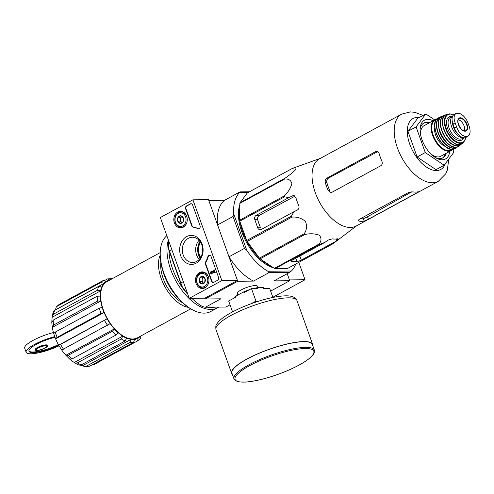 <?xml version="1.0" encoding="UTF-8"?>
<svg xmlns="http://www.w3.org/2000/svg" width="494" height="494" viewBox="0 0 494 494"><rect width="100%" height="100%" fill="white"/><g stroke="black" fill="none" stroke-linecap="round" stroke-linejoin="round"><path stroke-width="0.74" d="M38.211 348.066A5.625 1.303 160.3 0 0 36.229 349.931A5.625 1.303 160.3 0 0 41.965 349.264A5.625 1.303 160.3 0 0 46.825 346.14A5.625 1.303 160.3 0 0 43.633 346.059A5.625 1.303 160.3 0 0 38.211 348.066M37.76 348.072A6.397 1.482 160.3 0 0 35.506 350.19A6.397 1.482 160.3 0 0 42.027 349.431A6.397 1.482 160.3 0 0 47.548 345.88A6.397 1.482 160.3 0 0 43.923 345.788A6.397 1.482 160.3 0 0 37.76 348.072M80.312 365.208A32.425 17.562 61.5 0 0 82.622 365.671L84.493 366.579L86.246 366.239L130.231 342.317L131.138 339.403A32.536 17.623 61.5 0 0 134.516 339.372L134.479 339.267A32.425 17.562 61.5 0 0 137.69 338.192A32.425 17.562 61.5 0 0 138.067 337.976L138.122 338.075A32.536 17.623 61.5 0 0 140.321 336.26M82.622 365.671L131.101 339.304A32.425 17.562 61.5 0 1 126.625 338.1L125.173 340.959L81.189 364.881L78.984 365.122L74.86 363.01L77.348 362.905L121.333 338.977L122.778 336.124L74.298 362.491L74.866 363.004M70.055 359.36A32.425 17.562 61.5 0 0 74.298 362.491M61.744 350.055A32.425 17.562 61.5 0 0 65.893 355.285L68.326 355.242L112.311 331.32L114.349 328.992A32.536 17.623 61.5 0 0 118.072 332.678L118.091 332.604A32.425 17.562 61.5 0 0 122.778 336.124M69.79 359.218L65.893 355.285L114.373 328.918A32.425 17.562 61.5 0 1 110.187 323.632L61.713 350.036L58.675 345.158L107.155 318.791A32.425 17.562 61.5 0 1 104.111 312.529L101.109 313.431L57.125 337.353L55.631 338.903A32.425 17.562 61.5 0 0 58.675 345.158L60.571 344.429A34.741 18.815 61.5 0 0 63.596 349.264M51.734 321.983L52.308 327.374L100.788 301.007L97.602 301.087L53.618 325.015L52.308 327.374A32.425 17.562 61.5 0 0 53.685 333.444M100.788 301.007A32.425 17.562 61.5 0 0 102.227 307.28L102.165 307.28A32.536 17.623 61.5 0 0 104.043 312.529M52.24 317.173L100.727 290.799L97.59 290.194L53.605 314.116L52.179 315.969L52.24 317.173A32.425 17.562 61.5 0 0 51.858 321.421M100.727 290.799A32.425 17.562 61.5 0 0 100.344 296.141L100.27 296.097A32.536 17.623 61.5 0 0 100.714 300.963M55.452 309.843L103.931 283.476L101.072 282.401L57.088 306.323L56.248 307.002L55.452 309.843A32.425 17.562 61.5 0 0 55.291 310.034M103.931 283.476A32.425 17.562 61.5 0 0 101.783 287.063L101.715 286.989A32.536 17.623 61.5 0 0 100.653 290.731M109.452 280.228A32.425 17.562 61.5 0 0 106.704 281.222A32.425 17.562 61.5 0 0 106.334 281.432L106.704 281.222M102.165 307.28L99.232 308.182L55.248 332.104L53.692 333.549L55.581 338.822L104.111 312.529M160.179 252.638L106.914 281.611A31.986 17.321 61.5 0 0 106.982 317.982A31.986 17.321 61.5 0 0 137.48 337.803L190.746 308.83M56.248 306.996L59.49 304.285L103.474 280.357L106.334 281.432M60.571 344.429L107.155 318.791M134.516 339.372L133.615 342.28L89.63 366.208L84.493 366.591M140.487 338.446L137.665 340.829L93.681 364.751M137.665 340.829L138.122 338.075M140.524 336.031L140.068 338.785M109.884 280.042L107.525 278.9L104.987 280.283M111.786 278.69L107.525 278.9M101.715 286.989L98.646 286.452L54.661 310.374A34.741 18.815 61.5 0 0 53.605 314.116M53.371 311.776L54.661 310.374M100.27 296.097L97.157 296.221L53.173 320.149A34.741 18.815 61.5 0 0 53.618 325.015M51.864 322.508L53.173 320.149M118.072 332.678L116.034 335.006L72.05 358.934L69.611 358.977M438.277 181.354A38.273 20.729 61.5 0 1 401.783 157.635A38.273 20.729 61.5 0 1 401.702 114.114L319.544 158.802A38.273 20.729 61.5 0 0 316.444 195.673A38.273 20.729 61.5 0 0 347.887 227.296A38.273 20.729 61.5 0 0 356.118 226.042L438.277 181.354L445.724 173.808L447.298 170.232L448.787 159.056M292.047 168.608L247.34 192.926L240.022 202.713A42.793 23.175 61.5 0 0 239.825 203.405L239.602 220.219A42.793 23.175 61.5 0 0 239.775 221.164L246.704 240.504A42.793 23.175 61.5 0 0 247.204 241.449L259.424 258.134A42.793 23.175 61.5 0 0 260.116 258.819L274.355 268.378A42.793 23.175 61.5 0 0 275.047 268.625L287.496 268.495L332.203 244.172L336.945 240.072C338.248 239.084 338.421 238.664 337.458 238.812A41.187 22.304 -118.5 0 1 332.258 238.868L327.849 240.17L324.873 242.418L319.76 244.302A42.793 23.175 61.5 0 1 319.062 244.055C321.508 241.084 321.619 238.145 319.408 235.243C314.9 233.582 310.034 233.335 304.823 234.496A42.793 23.175 61.5 0 1 304.131 233.816C306.768 230.161 307.219 226.036 305.49 221.442C301.457 218.089 296.931 216.65 291.911 217.125A42.793 23.175 61.5 0 1 291.417 216.187L293.918 211.716L297.425 209.993C298.963 209.005 299.401 207.548 298.753 205.634A41.187 22.304 -118.5 0 1 295.857 197.551L293.485 195.575L288.86 197.575L284.488 196.847A42.793 23.175 61.5 0 1 284.316 195.902C288.132 192.24 290.651 188.091 291.874 183.465C290.799 180.082 288.354 178.624 284.538 179.087A42.793 23.175 61.5 0 1 284.735 178.39C289.225 175.395 292.923 172.418 295.832 169.461C296.437 167.75 295.177 167.466 292.047 168.608A42.793 23.175 61.5 0 1 292.565 168.349L320.31 158.383M338.075 238.874L337.458 238.812M332.203 244.172A42.793 23.175 61.5 0 0 332.721 243.913L356.884 225.622M324.873 242.418L292.201 260.19A3.31 0.766 160.3 0 0 291.034 261.283A3.31 0.766 160.3 0 0 291.707 261.499L296.9 261.443A3.31 0.766 160.3 0 0 301.297 260.091L333.969 242.319M287.496 268.495A42.793 23.175 61.5 0 0 288.008 268.236L332.721 243.913M288.86 197.575L256.182 215.347A3.31 2.674 -90.6 0 0 254.824 219.707L257.67 219.676C257.325 217.768 257.893 216.31 259.381 215.316L294.998 196.143M254.824 219.707L257.72 227.79A3.31 2.674 -90.6 0 0 260.196 229.766A3.31 2.674 -90.6 0 0 261.246 229.488L293.918 211.716M257.67 219.676A36.914 19.988 61.5 0 0 260.56 227.759L257.72 227.79M240.022 202.713L284.735 178.39M239.825 203.405L284.538 179.087M239.602 220.219L284.316 195.902M239.775 221.164L284.488 196.847M246.704 240.504L291.417 216.187M247.204 241.449L291.911 217.125M259.424 258.134L304.131 233.816M260.116 258.819L304.823 234.496M274.355 268.378L319.062 244.055M275.047 268.625L319.76 244.302M239.806 204.689A40.255 21.804 61.5 0 0 238.503 211.395A40.255 21.804 61.5 0 0 267.933 265.494A40.255 21.804 61.5 0 0 273.577 267.859M278.085 268.588A40.255 21.804 61.5 0 0 279.413 268.575M239.806 205.14A39.705 21.501 61.5 0 0 238.485 211.642M267.711 265.371A39.705 21.501 61.5 0 0 273.25 267.637M200.564 242.19A12.134 9.806 -90.6 0 0 200.718 257.393M272.849 297.258L305.033 279.752L289.435 279.913L287.205 273.695L289.725 280.722L270.644 291.102M267.89 271.249L291.429 271.002L289.459 272.472L268.952 272.682L267.89 271.249A47.424 25.682 -118.5 0 1 246.759 250.291L233.662 213.704A47.424 25.682 -118.5 0 1 239.683 192.462L248.352 192.37M295.727 264.037A47.424 25.682 -118.5 0 1 291.429 271.002M246.759 250.291L244.456 248.383L233.038 216.508L233.662 213.704M244.456 248.383L228.981 256.8L237.738 281.265L205.158 298.987L204.868 298.178L189.27 298.345L160.34 217.539L192.919 199.817L221.855 280.623L189.27 298.345M233.038 216.508L217.564 224.924L208.808 200.465L224.548 200.298L240.022 191.882L249.439 191.783M183.293 281.648L180.921 282.945L169.51 251.063L171.881 249.773M237.429 292.806A10.732 2.489 -19.7 0 1 246.599 287.508A10.732 2.489 -19.7 0 1 257.047 285.785M191.975 298.432A42.465 22.996 61.5 0 1 191.845 298.314A47.424 25.682 -118.5 0 0 202.731 306.688L205.418 307.243L225.925 307.027L230.031 304.792M289.459 272.472L273.985 280.888L289.725 280.722M268.952 272.682L253.478 281.098A47.424 25.682 -118.5 0 1 228.981 256.8M237.738 281.265L253.478 281.098M205.158 298.987L220.898 298.821L205.418 307.243M187.64 293.788A47.424 25.682 -118.5 0 1 181.601 285.73L168.503 249.149A47.424 25.682 -118.5 0 1 168.75 241.029M168.503 249.149L169.51 251.063M180.921 282.945L181.601 285.73M217.564 224.924A47.424 25.682 -118.5 0 1 224.548 200.298M239.683 192.462L240.022 191.882M162.798 270.712A37.39 20.248 61.5 0 0 177 296.814M239.763 208.24A39.705 21.501 61.5 0 0 239.615 219.305M239.973 221.713A39.705 21.501 61.5 0 0 259.208 257.837M260.628 259.165A39.705 21.501 61.5 0 0 270.632 265.877M433.084 120.771A22.057 11.949 61.5 0 0 427.742 119.381A22.057 11.949 61.5 0 0 420.153 128.434A22.057 11.949 61.5 0 0 436.276 158.08A22.057 11.949 61.5 0 0 449.738 151.392M452.8 149.287L453.869 152.263L444.162 165.237L425.272 152.56L416.084 126.902L425.791 113.923L434.695 119.9M425.791 113.923L417.646 118.35L407.939 131.33L416.084 126.902M425.272 152.56L417.127 156.987L407.939 131.33M444.162 165.237L436.017 169.67L417.127 156.987M417.949 191.826A38.273 20.729 -118.5 0 1 412.749 191.876L408.18 192.74L359.311 219.324L358.236 220.664L358.99 221.121A38.273 20.729 61.5 0 0 364.189 221.065L368.407 219.225L417.282 192.648C418.671 191.907 418.893 191.629 417.949 191.826L418.535 191.802M360.033 218.928A35.673 19.322 61.5 0 0 363.331 218.669L367.524 216.755L411.675 191.839M375.823 151.528L326.954 178.106C325.484 179.1 324.929 180.557 325.28 182.471A38.273 20.729 61.5 0 0 328.177 190.548L330.931 192.524L332.017 192.246L380.886 165.669C382.263 164.675 382.615 163.224 381.93 161.31A38.273 20.729 -118.5 0 1 379.04 153.233L376.842 151.25L375.823 151.528L377.811 151.504M325.28 182.471L326.824 182.453C326.485 180.545 327.059 179.087 328.547 178.093L377.953 151.504M326.824 182.453A35.673 19.322 61.5 0 0 329.714 190.536L328.177 190.548M428.594 123.216A19.853 10.751 61.5 0 0 425.884 122.802A19.853 10.751 61.5 0 0 423.395 123.309M442.346 158.142A19.853 10.751 61.5 0 0 445.248 153.832M429.545 122.697A19.853 10.751 61.5 0 0 426.841 122.284A19.853 10.751 61.5 0 0 423.858 123.025A19.853 10.751 61.5 0 0 420.104 129.484M435.375 157.549A19.853 10.751 61.5 0 0 442.834 157.907A19.853 10.751 61.5 0 0 446.199 153.313M160.142 255.336A31.986 17.321 61.5 0 0 164.811 286.526A31.986 17.321 61.5 0 0 188.461 307.398M160.865 262.703A28.677 15.53 61.5 0 0 182.669 302.791M53.426 332.536A23.601 5.477 160.3 0 0 24.7 348.227L26.145 352.271A23.601 5.477 160.3 0 0 59.033 345.819M54.982 337.322A20.625 4.786 160.3 0 0 36.216 344.442A20.625 4.786 160.3 0 0 28.948 351.265A20.625 4.786 160.3 0 0 58.669 345.152M54.717 336.618A23.601 5.477 160.3 0 0 26.145 352.271M47.548 345.88L47.331 345.275A6.397 1.482 160.3 0 0 43.7 345.183A6.397 1.482 160.3 0 0 37.538 347.467A6.397 1.482 160.3 0 0 35.284 349.585L35.506 350.19M28.887 350.95A20.625 4.786 160.3 0 0 58.36 344.59M192.919 199.817L208.517 199.656L237.447 280.456L204.868 298.178M237.447 280.456L221.855 280.623M213.89 282.296L217.638 280.259A2.204 1.785 89.4 0 0 218.539 277.356L211.129 256.658A2.204 1.785 89.4 0 0 209.481 255.336A2.204 1.785 89.4 0 0 207.832 256.775A22.057 17.821 89.4 0 1 205.615 261.956A2.204 1.785 89.4 0 0 205.436 264.129L211.537 281.166A2.204 1.785 89.4 0 0 213.192 282.482A2.204 1.785 89.4 0 0 213.89 282.296M200.058 225.733L192.648 205.035A2.204 1.785 89.4 0 0 190.993 203.713A2.204 1.785 89.4 0 0 190.295 203.899L186.547 205.936A2.204 1.785 89.4 0 0 185.645 208.845L191.74 225.875A2.204 1.785 89.4 0 0 193.166 227.184A22.057 17.821 89.4 0 1 197.761 228.66A2.204 1.785 89.4 0 0 198.452 228.821A2.204 1.785 89.4 0 0 200.058 225.733M186.627 236.601A14.511 11.726 89.4 0 1 203.046 251.483A14.511 11.726 89.4 0 1 184.484 261.579A14.511 11.726 89.4 0 1 186.627 236.601M199.508 272.577A8.318 6.718 89.4 0 1 202.312 271.873A8.318 6.718 89.4 0 1 208.956 280.117A8.318 6.718 89.4 0 1 202.484 288.502A8.318 6.718 89.4 0 1 195.686 282.025A8.318 6.718 89.4 0 1 199.508 272.577M177.809 211.969A8.318 6.718 89.4 0 1 180.613 211.271A8.318 6.718 89.4 0 1 187.257 219.515A8.318 6.718 89.4 0 1 180.785 227.901A8.318 6.718 89.4 0 1 173.987 221.423A8.318 6.718 89.4 0 1 177.809 211.969M188.356 238.318A12.622 10.201 89.4 0 1 192.364 237.256A12.622 10.201 89.4 0 1 202.694 249.773A12.622 10.201 89.4 0 1 192.629 262.499A12.622 10.201 89.4 0 1 182.533 252.52A12.622 10.201 89.4 0 1 188.356 238.318M199.286 259.338A12.622 10.201 89.4 0 1 199.082 240.275M198.65 228.808A2.204 1.785 89.4 0 1 198.156 228.654L197.761 228.66M191.19 203.726A2.204 1.785 89.4 0 0 190.684 203.899L186.936 205.936A2.204 1.785 89.4 0 0 186.034 208.839L192.129 225.875A2.204 1.785 89.4 0 0 193.555 227.178A22.057 17.821 89.4 0 1 198.156 228.654M213.383 282.469A2.204 1.785 89.4 0 1 211.926 281.16L205.825 264.123A2.204 1.785 89.4 0 1 206.004 261.95L205.615 261.956M209.672 255.349A2.204 1.785 89.4 0 0 208.221 256.769A22.057 17.821 89.4 0 1 206.004 261.95M213.945 269.959L214.334 269.952L215.217 272.41L214.34 272.682L214.828 272.416L213.945 269.959L213.457 270.224L214.075 271.941L211.722 271.36L214.032 271.83M215.217 272.41L214.828 272.416M212.439 273.886L211.827 273.281L212.439 273.886A1.321 1.068 89.4 0 1 211.821 273.972M212.043 273.886A1.321 1.068 89.4 0 1 210.543 272.688A1.321 1.068 89.4 0 1 211.722 271.36M211.815 273.287A0.661 0.537 89.4 0 1 211.809 272.052M211.827 273.281A0.661 0.537 89.4 0 1 211.08 272.682A0.661 0.537 89.4 0 1 211.648 272.015L214.34 272.682M202.559 276.393L205.059 278.653L204.732 282.451L201.91 283.988L199.415 281.722L199.737 277.924L202.559 276.393A3.822 3.088 89.4 0 1 205.059 278.653A3.822 3.088 89.4 0 1 204.732 282.451A3.822 3.088 89.4 0 1 201.91 283.988A3.822 3.088 89.4 0 1 199.415 281.722A3.822 3.088 89.4 0 1 199.737 277.924A3.822 3.088 89.4 0 1 202.559 276.393M199.996 273.929A6.836 5.527 89.4 0 1 207.727 280.944A6.836 5.527 89.4 0 1 198.983 285.699A6.836 5.527 89.4 0 1 199.996 273.929M208.517 283.167A7.719 6.237 89.4 0 1 202.836 287.903A7.719 6.237 89.4 0 1 196.661 281.802A7.719 6.237 89.4 0 1 200.224 273.114A7.719 6.237 89.4 0 1 202.676 272.466A7.719 6.237 89.4 0 1 208.456 277.078M203.719 283.161A3.31 2.674 89.4 0 1 203.262 282.827L203.664 283.192M203.262 282.827A3.31 2.674 89.4 0 1 202.176 279.795L202.015 281.697L203.262 282.827M202.176 279.795A3.31 2.674 89.4 0 1 203.689 277.165L202.336 277.9L202.176 279.795M202.336 277.9L199.737 277.924M202.015 281.697L199.415 281.722M180.86 215.792L183.36 218.052L183.033 221.849L180.211 223.387L177.717 221.121L178.038 217.323L180.86 215.792A3.822 3.088 89.4 0 1 183.36 218.052A3.822 3.088 89.4 0 1 183.033 221.849A3.822 3.088 89.4 0 1 180.211 223.387A3.822 3.088 89.4 0 1 177.717 221.121A3.822 3.088 89.4 0 1 178.038 217.323A3.822 3.088 89.4 0 1 180.86 215.792M178.297 213.328A6.836 5.527 89.4 0 1 186.028 220.336A6.836 5.527 89.4 0 1 177.284 225.097A6.836 5.527 89.4 0 1 178.297 213.328M186.818 222.566A7.719 6.237 89.4 0 1 181.137 227.302A7.719 6.237 89.4 0 1 174.962 221.195A7.719 6.237 89.4 0 1 178.525 212.513A7.719 6.237 89.4 0 1 180.977 211.864A7.719 6.237 89.4 0 1 186.757 216.477M182.02 222.559A3.31 2.674 89.4 0 1 181.564 222.226L181.965 222.59M181.564 222.226A3.31 2.674 89.4 0 1 180.477 219.194L180.316 221.096L181.564 222.226M180.477 219.194A3.31 2.674 89.4 0 1 181.99 216.563L180.637 217.298L180.477 219.194M180.637 217.298L178.038 217.323M180.316 221.096L177.717 221.121M305.033 279.752L298.802 262.363M232.569 311.875L228.673 301L236.169 296.925L235.879 296.116A16.327 3.791 160.3 0 0 233.73 298.252M272.91 297.431L269.675 288.403L263.697 288.465L263.407 287.662L257.17 287.724L257.46 288.533L251.483 288.595L243.987 292.67L243.696 291.861L235.879 296.116M251.285 303.668L255.966 301.118L251.483 288.595M255.966 301.118L257.331 301.105L257.485 301.538M257.17 287.724A16.327 3.791 160.3 0 0 253.261 288.576M249.464 289.694A16.327 3.791 160.3 0 0 243.696 291.861M264.278 288.459L264.253 288.391A16.327 3.791 160.3 0 0 263.407 287.662M314.351 350.11L312.325 344.454A42.682 9.905 160.3 0 0 288.113 343.836A42.682 9.905 160.3 0 0 246.994 359.101A42.682 9.905 160.3 0 0 231.952 373.229L233.977 378.886L235.601 380.769L239.324 381.948L245.53 382.09C254.268 381.454 264.809 378.978 277.153 374.668C287.323 371.037 295.992 367.061 303.162 362.75C312.078 357.162 313.888 354.087 314.295 352.593L314.351 350.11A42.682 9.905 160.3 0 0 290.139 349.493A42.682 9.905 160.3 0 0 249.019 364.757A42.682 9.905 160.3 0 0 233.977 378.886M312.745 345.615A43.015 9.985 160.3 0 0 312.64 344.343A43.015 9.985 160.3 0 0 288.237 343.719A43.015 9.985 160.3 0 0 246.796 359.107A43.015 9.985 160.3 0 0 231.643 373.341A43.015 9.985 160.3 0 0 232.371 374.39M255.077 302.334L257.331 301.105M166.842 235.706A43.898 23.774 61.5 0 0 160.309 250.754L160.235 251.755A42.793 23.175 61.5 0 0 191.518 309.263L192.394 309.744A43.898 23.774 61.5 0 0 210.777 311.498L217.539 307.818A43.898 23.774 61.5 0 0 218.706 307.101M160.309 250.754A43.898 23.774 61.5 0 0 192.394 309.744M168.398 240.047A43.898 23.774 61.5 0 0 181.15 289.299A43.898 23.774 61.5 0 0 217.539 307.818M168.997 250.532A42.465 22.996 61.5 0 0 187.844 294.356M207.875 307.212A42.465 22.996 61.5 0 0 214.939 307.138M455.153 122.858L456.561 126.797C457.833 130.447 459.766 133.275 462.359 135.288L466.021 136.875L467.793 136.387L469.09 135.214C470.35 133.176 470.424 130.323 469.3 126.662L467.892 122.722C466.422 119.178 464.348 116.423 461.655 114.466L459.5 113.404L457.518 113.138L456.055 113.459L454.931 114.534C453.764 116.522 453.838 119.301 455.153 122.858L452.992 124.031L454.4 127.971A10.806 5.854 61.5 0 0 465.935 137.4L467.793 136.387M456.048 113.459L454.196 114.472A10.806 5.854 61.5 0 0 452.992 124.031M452.837 123.586L452.374 123.833A9.621 5.206 -118.5 0 1 452.313 121.598M457.141 133.065A9.621 5.206 -118.5 0 1 454.431 129.564A1.105 0.599 61.5 0 1 454.276 129.237L452.461 124.161A1.105 0.599 61.5 0 1 452.374 123.833M452.665 116.17A12.134 6.57 61.5 0 0 452.597 129.033A12.134 6.57 61.5 0 0 463.341 137.709M436.61 119.357A17.426 9.435 61.5 0 0 434.553 119.974L424.068 125.674A17.426 9.435 61.5 0 0 420.802 135.689M430.54 153.597A17.426 9.435 61.5 0 0 440.722 156.295L451.201 150.59L452.875 149.2M434.8 127.304A12.795 6.928 61.5 0 0 445.18 146.397M464.132 130.879A6.62 3.582 61.5 0 0 463.292 124.179A6.62 3.582 61.5 0 0 458.129 119.832M106.272 281.339A32.536 17.623 61.5 0 0 103.87 283.383M107.112 318.828A32.536 17.623 61.5 0 0 110.137 323.669M122.79 336.216A32.536 17.623 61.5 0 0 126.631 338.192M86.246 366.239A34.741 18.815 61.5 0 0 89.63 366.208M130.231 342.317A34.741 18.815 61.5 0 0 133.615 342.28M59.49 304.285A34.741 18.815 61.5 0 0 57.088 306.323M103.474 280.357A34.741 18.815 61.5 0 0 101.072 282.401M98.646 286.452A34.741 18.815 61.5 0 0 97.59 290.194M97.157 296.221A34.741 18.815 61.5 0 0 97.602 301.087M55.248 332.104A34.741 18.815 61.5 0 0 57.125 337.353M99.232 308.182A34.741 18.815 61.5 0 0 101.109 313.431M104.555 320.501A34.741 18.815 61.5 0 0 107.581 325.342M68.326 355.242A34.741 18.815 61.5 0 0 72.05 358.934M112.311 331.32A34.741 18.815 61.5 0 0 116.034 335.006M81.189 364.881A34.741 18.815 -118.5 0 1 77.348 362.905M125.173 340.959A34.741 18.815 -118.5 0 1 121.333 338.977M291.707 261.499L291.417 260.69M296.9 261.443L295.758 258.251M301.297 260.091L299.839 256.028M336.945 240.072L336.544 238.954M256.182 215.347L259.381 215.316M292.362 195.852L294.548 195.828M200.095 241.498A13.017 10.516 -90.6 0 0 200.268 258.096M199.99 241.35A13.455 10.874 -90.6 0 0 200.169 258.245M419.091 117.566A29.01 15.709 61.5 0 0 417.319 117.448A29.01 15.709 61.5 0 0 414.25 153.646A29.01 15.709 61.5 0 0 445.31 163.705M364.189 221.065L363.331 218.669M358.99 221.121L358.545 219.873M368.407 219.225L367.524 216.755M417.282 192.648L417.041 191.975M326.954 178.106L328.547 178.093M193.555 227.178L193.166 227.184M192.129 225.875L191.74 225.875M186.034 208.839L185.645 208.845M186.936 205.936L186.547 205.936M190.684 203.899L190.295 203.899M211.926 281.16L211.537 281.166M205.825 264.123L205.436 264.129M208.221 256.769L207.832 256.775M249.828 365.56A41.805 9.701 160.3 0 0 260.035 379.719A41.805 9.701 160.3 0 0 313.505 350.635A41.805 9.701 160.3 0 0 249.828 365.56M215.983 329.609C215.582 326.762 215.841 324.904 216.761 324.033L218.348 321.878C221.114 318.834 225.499 315.691 231.507 312.443C240.955 307.385 251.495 303.18 263.129 299.827C271.262 297.536 278.239 296.227 284.069 295.9C291.262 295.449 295.566 297.018 296.98 300.605A43.015 9.985 160.3 0 0 272.577 299.988A43.015 9.985 160.3 0 0 231.136 315.37A43.015 9.985 160.3 0 0 215.983 329.609L231.643 373.341M456.561 126.797L454.4 127.971M436.628 119.326L434.553 119.974A17.426 9.435 61.5 0 0 434.584 139.79A17.426 9.435 61.5 0 0 451.201 150.59M436.344 119.709A16.987 9.201 61.5 0 0 435.121 139.499A16.987 9.201 61.5 0 0 452.405 149.231M434.911 124.556A16.981 9.195 61.5 0 0 447.552 147.799M438.345 117.912A17.426 9.435 61.5 0 0 438.339 137.752A17.426 9.435 61.5 0 0 454.993 148.527L456.629 147.57A17.37 9.411 61.5 0 0 457.623 146.78L456.629 147.57A17.37 9.411 61.5 0 1 439.833 136.937A17.37 9.411 61.5 0 1 440.037 117.059L441.247 116.652A17.37 9.411 61.5 0 0 440.037 117.059L438.345 117.912C426.797 122.913 444.526 155.505 454.993 148.527M440.901 116.93A17.154 9.287 61.5 0 0 440.092 136.795A17.154 9.287 61.5 0 0 457.209 146.916M438.888 128.292A14.116 7.645 61.5 0 0 446.582 142.433M438.592 121.876A16.969 9.188 61.5 0 0 451.806 146.162M458.747 146.187C448.632 154.474 429.897 120.03 442.352 116.034A17.191 9.312 61.5 0 0 441.883 135.825A17.191 9.312 61.5 0 0 458.747 146.187L460.451 144.933A16.938 9.176 61.5 0 0 461.371 144.026M445.588 115.003A16.938 9.176 61.5 0 0 444.328 115.281A16.938 9.176 61.5 0 0 443.637 134.868A16.938 9.176 61.5 0 0 460.451 144.933L461.384 144.026M445.267 115.207A16.722 9.053 61.5 0 0 443.884 134.739A16.722 9.053 61.5 0 0 461.032 144.186M444.39 131.083A13.017 7.046 61.5 0 0 447.224 136.295M442.76 119.585A16.302 8.83 61.5 0 0 455.987 143.915M462.427 143.322C452.782 152.813 433.541 117.442 446.749 114.503A16.518 8.948 61.5 0 0 445.798 133.695A16.518 8.948 61.5 0 0 462.427 143.322L463.885 142L465.984 137.375M449.886 113.855A16.104 8.719 61.5 0 0 448.651 114.003A16.104 8.719 61.5 0 0 447.502 132.769A16.104 8.719 61.5 0 0 463.885 142M453.609 114.88A15.672 8.491 61.5 0 0 450.281 114.108A15.672 8.491 61.5 0 0 449.287 134.701A15.672 8.491 61.5 0 0 465.823 137.456M452.14 116.436A13.233 7.169 61.5 0 0 451.084 116.337A13.233 7.169 61.5 0 0 449.546 132.627A13.233 7.169 61.5 0 0 463.724 137.77L462.032 138.678A12.134 6.57 61.5 0 1 450.466 131.157A12.134 6.57 61.5 0 1 450.435 117.362L452.677 116.146M454.931 129.292L454.431 129.564M454.789 128.959L454.276 129.237M452.942 123.901L452.461 124.161M461.655 114.466A12.683 6.873 61.5 0 0 454.931 114.534M460.303 117.776A7.336 3.977 61.5 0 0 457.944 122.987A7.336 3.977 61.5 0 0 462.909 130.521A7.336 3.977 61.5 0 0 467.466 126.007A7.336 3.977 61.5 0 0 460.303 117.776M462.359 135.288A12.683 6.873 61.5 0 0 469.09 135.214M460.21 118.251A6.953 3.767 61.5 0 0 458.951 118.646C458.346 118.776 458 119.919 457.919 122.067C459.679 128.236 462.23 131.157 465.583 130.83A6.953 3.767 61.5 0 0 466.324 123.901A6.953 3.767 61.5 0 0 460.21 118.251M134.64 339.853L137.69 338.192M200.132 258.294L197.619 248.55L199.953 241.3M401.702 114.114L410.378 111.903L414.979 112.36L423.006 115.435M52.173 315.969L53.364 311.77M211.988 271.348L211.599 271.354M212.019 273.997L211.623 273.997M202.836 287.903L204.812 287.885M202.676 272.466L204.652 272.441M181.137 227.302L183.113 227.283M180.977 211.864L182.953 211.84M237.336 293.473L237.892 295.023M257.541 286.236L258.072 287.718M296.98 300.605L312.64 344.343M442.352 116.034L446.187 114.966M446.749 114.503L449.954 113.842L453.733 114.775M456.87 113.175L459.5 113.404"/></g></svg>
